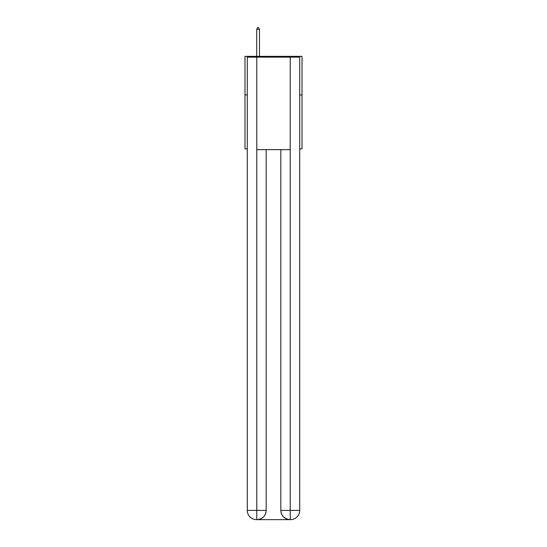 <?xml version="1.0" encoding="UTF-8"?>
<svg xmlns="http://www.w3.org/2000/svg" width="547" height="547" viewBox="0 0 547 547"><rect width="100%" height="100%" fill="white"/><g stroke="black" fill="none" stroke-linecap="round" stroke-linejoin="round"><path stroke-width="0.82" d="M247.292 94.904L244.981 94.904L244.981 56.368L302.019 56.368L302.019 148.866L299.708 148.866M244.981 94.904L244.981 148.866L247.292 148.866M302.019 94.904L299.708 94.904M256.543 519.65A9.251 9.251 0 0 1 247.292 510.399L266.177 510.399L266.177 149.639L266.177 510.399A9.251 9.251 0 0 1 256.926 519.65L256.543 519.65A9.251 9.251 0 0 1 247.292 510.399L247.292 57.134L256.775 57.134L256.775 149.639L290.225 149.639L290.225 57.134L256.775 57.134M290.225 57.134L299.708 57.134L299.708 510.399A9.251 9.251 0 0 1 290.457 519.65L290.074 519.65A9.251 9.251 0 0 1 280.823 510.399L280.823 149.639L280.823 510.399C281.295 515.855 284.378 518.932 290.074 519.65L256.926 519.65C262.649 519.048 265.733 515.965 266.177 510.399M280.823 510.399L290.225 510.399L290.3 519.65M256.775 149.639L256.775 519.65M259.469 29.353L258.314 27.35L257.849 27.35L256.693 29.353L259.469 29.353L259.469 56.368M256.693 29.353L256.693 56.368M290.225 149.639L290.225 510.399L299.708 510.399"/></g></svg>
